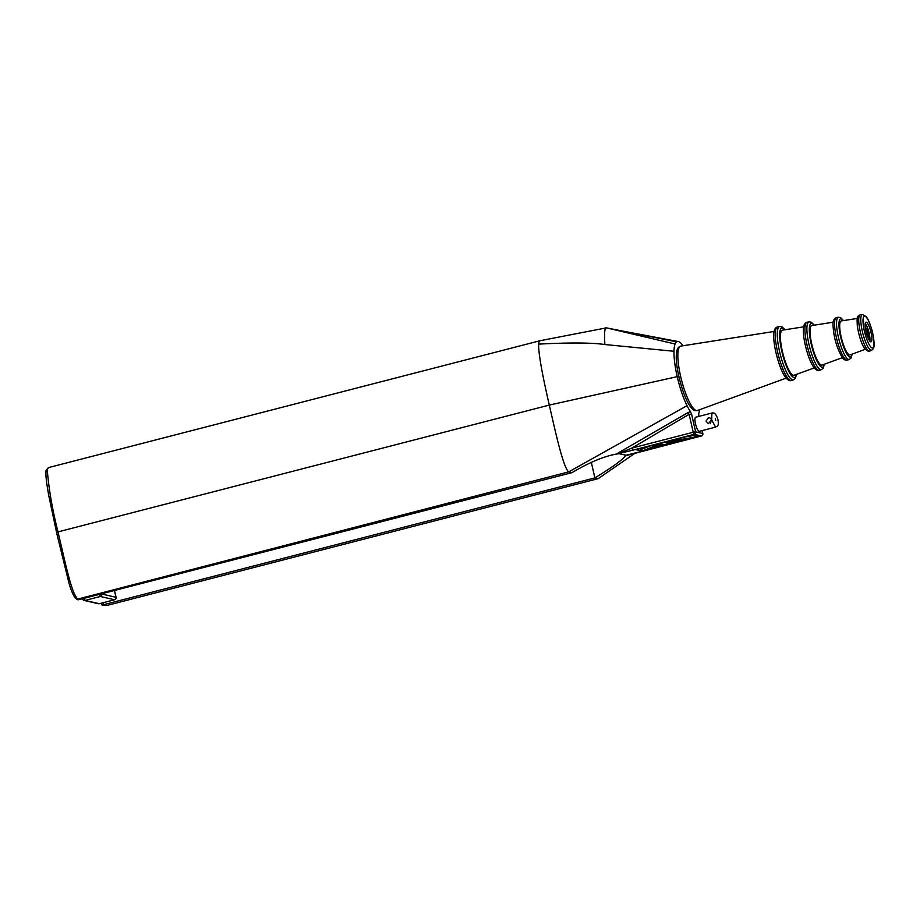 <?xml version="1.0" encoding="UTF-8"?>
<svg xmlns="http://www.w3.org/2000/svg" width="920" height="920" viewBox="0 0 920 920"><rect width="100%" height="100%" fill="white"/><g stroke="black" fill="none" stroke-linecap="round" stroke-linejoin="round"><path stroke-width="1.38" d="M690.483 411.666L687.861 412.678L689.115 414.299L691.633 414.345L690.483 411.666A38.548 8.866 -104.5 0 1 687.044 405.685A38.548 8.866 -104.5 0 1 677.223 376.659L549.297 405.087L677.223 376.659L678.994 377.062L677.223 376.659A38.548 8.866 -104.5 0 1 673.992 351.279L604.865 344.528C591.928 342.642 569.848 342.504 538.648 344.115C538.821 341.619 539.453 340.492 540.569 340.733M687.044 405.685L568.686 471.879C563.304 467.532 556.014 434.447 549.297 405.087L57.994 531.886C52.451 510.002 48.898 489.67 47.357 470.913A2.024 1.633 -175.9 0 0 46 472.374M57.994 531.886L56.534 532.473L69.115 583.613C71.817 593.181 75.417 599.081 75.727 598.31L76.935 599.311L568.686 471.879L571.987 472.638L78.246 599.806C76.774 599.553 76.487 599.173 77.383 598.678C72.553 593.319 68.643 576.253 65.814 565.363L57.994 531.886L549.297 405.087C541.857 372.761 538.315 352.44 538.648 344.115M673.992 351.279A38.548 8.866 -104.5 0 1 675.096 344.011A38.548 8.866 -104.5 0 1 676.648 341.815A38.548 8.866 -104.5 0 1 678.212 341.527A38.548 8.866 -104.5 0 1 683.054 345.747M56.603 532.519L48.909 496.282C46.598 483.678 45.632 475.686 46 472.316C45.482 471.063 46.391 469.464 48.737 467.532L540.017 340.733L606.418 327.853C604.739 327.014 604.221 332.568 604.865 344.528M676.648 341.815L606.418 327.853M711.723 419.623L708.457 423.706L706.019 421.084L708.423 417.784L709.745 417.76L711.723 419.623M711.884 420.336L715.599 427.121L699.349 431.319C698.004 431.054 696.704 428.559 695.462 423.809C694.681 419.991 694.726 417.795 695.623 417.231L711.873 413.046L711.712 419.6M711.413 418.979L710.55 423.407M635.271 453.042L598.184 478.653L106.892 605.452L102.12 605.256L103.592 604.693L103.132 602.715M598.299 478.572L594.883 477.894L103.592 604.693M699.568 409.722A38.548 8.866 -104.5 0 1 698.74 413.563L698.728 415.61M698.751 415.69L698.855 416.403M619.367 453.709L626.692 455.377L625.588 455.135L625.416 455.803C622.403 459.954 612.226 467.314 594.883 477.894L591.33 462.392M626.692 455.377L617.584 453.284L619.39 453.698L617.584 453.284L687.861 412.678M626.06 455.239L640.032 451.777M619.229 453.445L632.799 450.179L631.844 448.097L618.619 453.525M641.942 451.053L660.974 444.843L670.047 443.796L666.724 443.037L698.165 436.54L641.942 451.053L635.904 449.661L664.01 442.405L692.127 435.16L698.165 436.54L664.01 442.405L641.942 451.053L641.528 449.282L639.331 448.776M632.799 450.179L694.186 434.332L693.231 432.25L631.844 448.097L689.115 414.299L693.231 432.25L695.646 431.871A2.024 1.955 102.9 0 1 694.186 434.332L701.316 435.965A2.024 1.955 -77.1 0 0 702.776 433.504L695.646 431.871L691.633 414.345M701.419 435.93L639.918 451.812M702.799 433.619L702.109 430.606M571.987 472.638C589.72 462.15 604.819 455.917 617.274 453.94L619.39 453.698M114.505 590.709L116.035 597.402M99.406 594.607L100.314 596.482A2.024 1.955 -77.1 0 0 101.775 594.021L116.012 597.298A2.024 1.955 102.9 0 1 114.551 599.748L114.666 599.713M84.111 598.552L85.02 600.426A2.024 1.955 102.9 0 1 84.111 600.438L84.111 600.438A2.024 1.955 102.9 0 1 82.65 598.955L82.616 598.943M82.593 598.943A2.024 2.024 0 0 0 84.111 600.438L98.359 603.716A2.024 1.955 -77.1 0 0 99.256 603.704L99.371 603.669M693.588 435.493L685.331 436.908M649.566 446.142L641.528 449.282M670.047 443.796L669.737 442.416M865.26 327.566A10.143 2.334 -104.5 0 1 865.961 322.184A10.143 2.334 -104.5 0 1 870.757 331.418A10.143 2.334 -104.5 0 1 871.033 341.826A10.143 2.334 -104.5 0 1 867.801 337.41A10.143 2.334 -104.5 0 1 865.26 327.566A5.071 1.161 -104.5 0 1 865.317 327.589A5.071 1.161 -104.5 0 1 868.192 334.719A5.071 1.161 -104.5 0 1 867.859 337.41A5.071 1.161 -104.5 0 1 867.801 337.421M865.237 323.357A10.143 2.334 -104.5 0 1 868.836 331.913A10.143 2.334 -104.5 0 1 869.837 341.147M857.256 318.435L841.259 320.942A17.526 4.036 75.5 0 0 840.604 334.293A17.526 4.036 75.5 0 0 847.377 353.096A17.526 4.036 75.5 0 0 850.022 354.867L865.225 349.312M833.221 322.207L811.888 325.542A20.401 4.692 75.5 0 0 811.118 341.09A20.401 4.692 75.5 0 0 818.995 362.986A20.401 4.692 75.5 0 0 822.077 365.056L842.375 357.65M803.666 326.83L782.506 330.153A23.287 5.359 75.5 0 0 781.632 347.898A23.287 5.359 75.5 0 0 790.625 372.887A23.287 5.359 75.5 0 0 794.132 375.233L814.269 367.897M47.357 470.913C47.552 468.383 48.196 467.256 49.277 467.532M675.096 344.011L606.544 327.876M715.737 420.44L715.277 418.715M100.314 596.482L114.551 599.748L99.256 603.704L85.02 600.426L100.314 596.482M692.438 407.134A33.258 7.647 -104.5 0 1 679.592 371.438A33.258 7.647 -104.5 0 1 680.834 346.092C677.879 346.817 676.384 349.968 676.338 355.522C675.292 367.229 683.353 397.911 690.402 406.628C692.507 409.917 694.853 411.205 697.452 410.492A33.258 7.647 -104.5 0 1 692.438 407.134M868.848 348.346A18.412 4.232 75.5 0 0 871.723 350.163C873.62 348.496 875.817 348.174 872.171 330.912C869.043 319.872 866.479 316.894 866.145 316.618L862.523 314.548A18.412 4.232 75.5 0 0 861.706 328.394A18.412 4.232 75.5 0 0 868.848 348.346M870.193 346.219A16.422 3.772 -104.5 0 1 863.121 318.676A16.422 3.772 -104.5 0 1 872.16 331.119A16.422 3.772 -104.5 0 1 870.193 346.219M871.723 350.163L869.906 351.037A18.791 4.324 -104.5 0 1 866.973 349.174A18.791 4.324 -104.5 0 1 859.682 328.796A18.791 4.324 -104.5 0 1 860.522 314.674L862.523 314.548M843.548 320.585L840.661 317.676L838.488 317.273A21.769 5.014 75.5 0 0 837.683 333.856A21.769 5.014 75.5 0 0 846.089 357.224A21.769 5.014 75.5 0 0 849.367 359.421L851.069 358.018L852.196 354.073M852 354.142A19.757 4.542 -104.5 0 1 847.607 355.028A19.757 4.542 -104.5 0 1 839.293 329.498A19.757 4.542 -104.5 0 1 843.341 320.62M849.367 359.421L847.504 360.099A21.965 5.048 -104.5 0 1 844.192 357.88A21.965 5.048 -104.5 0 1 835.716 334.305A21.965 5.048 -104.5 0 1 836.533 317.572L838.488 317.273M814.349 325.162L811.279 322.241L809.106 321.873A24.656 5.669 75.5 0 0 808.185 340.664A24.656 5.669 75.5 0 0 817.707 367.115A24.656 5.669 75.5 0 0 821.433 369.61L823.147 368.23L824.423 364.193M824.205 364.274A22.632 5.21 -104.5 0 1 819.225 364.918A22.632 5.21 -104.5 0 1 809.749 335.984A22.632 5.21 -104.5 0 1 814.119 325.197M821.433 369.61L819.57 370.288A24.851 5.715 -104.5 0 1 815.821 367.781A24.851 5.715 -104.5 0 1 806.219 341.113A24.851 5.715 -104.5 0 1 807.15 322.184L809.106 321.873M785.139 329.74L781.919 326.818L779.734 326.485A27.542 6.336 75.5 0 0 778.699 347.461A27.542 6.336 75.5 0 0 789.337 377.016A27.542 6.336 75.5 0 0 793.488 379.799L795.248 378.43L796.639 374.325M796.398 374.417A25.518 5.865 -104.5 0 1 790.855 374.82A25.518 5.865 -104.5 0 1 780.206 342.493A25.518 5.865 -104.5 0 1 784.886 329.785M793.488 379.799L791.625 380.478A27.726 6.382 -104.5 0 1 787.439 377.671A27.726 6.382 -104.5 0 1 776.733 347.909A27.726 6.382 -104.5 0 1 777.768 326.784L779.734 326.485M615.882 329.808L678.212 341.538M715.599 427.121C716.519 425.96 719.221 427.432 717.991 419.819C715.461 411.792 713.333 412.919 711.861 413.046M605.268 473.765L598.241 478.618M702.167 430.594L702.834 433.55A2.024 2.024 0 0 1 701.373 435.965L627.106 455.377M698.912 416.392L698.751 415.702M114.563 590.697L116.081 597.333A2.024 2.024 0 0 1 114.609 599.748L99.314 603.704A2.024 2.024 0 0 1 98.359 603.716M102.12 605.256L101.626 603.106M774.134 331.464L680.834 346.092M786.174 378.143L697.452 410.492M869.906 351.037C869.239 351.992 867.525 351.233 864.777 348.726C861.568 344.137 859.084 336.605 857.336 326.128C856.761 315.733 857.164 316.411 860.522 314.674M847.504 360.099C845.56 360.64 843.778 359.731 842.156 357.374C836.602 347.668 833.554 336.846 833.025 324.898C832.715 321.126 833.876 318.676 836.533 317.572M819.57 370.288C817.65 370.944 815.73 369.932 813.786 367.264C808.036 359.513 802.861 338.548 803.39 329.923C803.183 325.76 804.436 323.184 807.15 322.184M791.625 380.478C789.762 381.259 787.681 380.155 785.415 377.166C779.895 370.219 773.271 346.909 773.755 335.259C773.639 330.464 774.973 327.647 777.768 326.784"/></g></svg>
